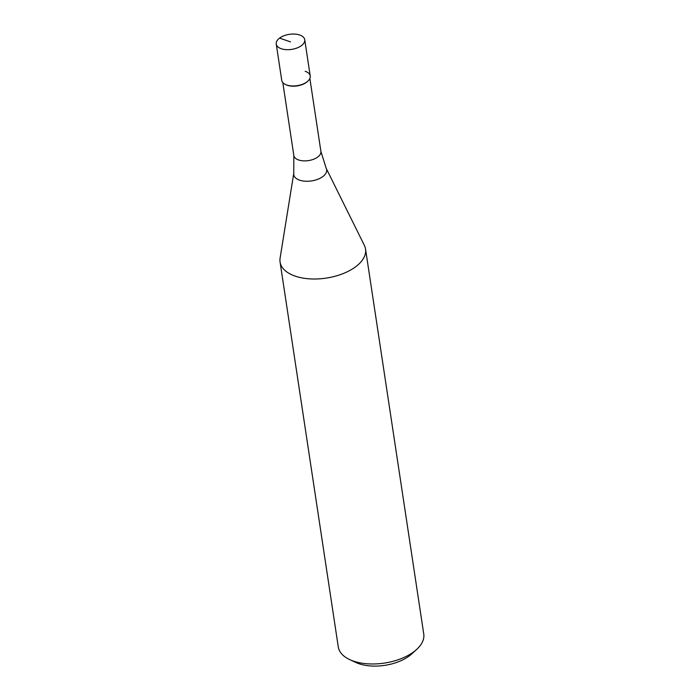 <?xml version="1.0" encoding="UTF-8"?>
<svg xmlns="http://www.w3.org/2000/svg" width="700" height="700" viewBox="0 0 700 700"><rect width="100%" height="100%" fill="white"/><g stroke="black" fill="none" stroke-linecap="round" stroke-linejoin="round"><path stroke-width="1.05" d="M299.696 35A14.402 7.612 171.4 0 1 304.736 39.708A14.402 7.612 171.4 0 1 297.027 47.985A14.402 7.612 171.4 0 1 281.277 48.729A14.402 7.612 171.4 0 1 276.246 44.021A14.402 7.612 171.4 0 1 283.955 35.752A14.402 7.612 171.4 0 1 299.696 35M276.246 44.021L281.733 80.299A14.402 7.612 -8.6 0 0 286.764 85.015A14.402 7.612 -8.6 0 0 302.514 84.263A14.402 7.612 -8.6 0 0 310.223 75.994L304.736 39.708M307.834 81.147L307.335 81.603A13.685 7.236 171.4 0 1 287.315 85.277A13.685 7.236 171.4 0 1 286.151 84.805L285.539 84.516A14.402 7.612 171.4 0 0 286.764 85.015A14.402 7.612 171.4 0 0 307.834 81.147A14.402 7.612 171.4 0 0 305.183 71.277M320.898 151.401L326.2 168.332L364.368 245.385A43.216 22.838 171.4 0 1 365.54 249.06A43.216 22.838 171.4 0 1 342.414 273.875A43.216 22.838 171.4 0 1 295.172 276.124A43.216 22.838 171.4 0 1 280.07 261.993A43.216 22.838 171.4 0 1 280.096 258.134L293.773 173.232L293.834 155.496A13.685 7.236 -8.6 0 0 298.611 159.976A13.685 7.236 -8.6 0 0 313.574 159.259A13.685 7.236 -8.6 0 0 320.898 151.401L309.864 78.453M280.07 261.993L338.284 646.949A43.216 22.838 -8.6 0 0 349.703 659.601A43.216 22.838 -8.6 0 0 353.386 661.089A43.216 22.838 -8.6 0 0 416.596 649.486A43.216 22.838 -8.6 0 0 423.754 634.025L365.54 249.06M349.703 659.601L355.836 662.462A36.015 19.031 -8.6 0 0 358.908 663.696A36.015 19.031 -8.6 0 0 411.582 654.036L416.596 649.486M290.491 41.869L279.562 38.106M326.2 168.332A16.634 8.785 171.4 0 1 318.955 178.798A16.634 8.785 171.4 0 1 299.574 180.154A16.634 8.785 171.4 0 1 293.773 173.232M293.834 155.496L282.8 82.539"/></g></svg>
